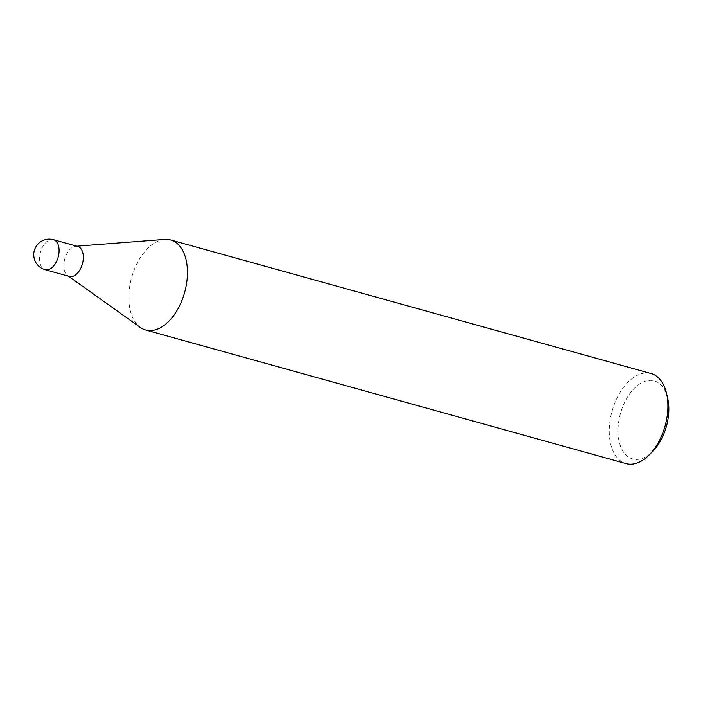 <?xml version="1.0" encoding="UTF-8"?>
<svg xmlns="http://www.w3.org/2000/svg" width="703" height="703" viewBox="0 0 703 703"><rect width="100%" height="100%" fill="white"/><g stroke="black" fill="none" stroke-linecap="round" stroke-linejoin="round"><path stroke-width="0.53" stroke-dasharray="3.52 2.64" d="M164.845 239.398A46.723 27.531 -74.5 0 0 161.453 239.978A46.723 27.531 -74.5 0 0 130.96 280.11A46.723 27.531 -74.5 0 0 140.222 327.352M77.664 246.419A15.571 9.174 -74.5 0 0 75.81 246.261A15.571 9.174 -74.5 0 0 74.676 246.454A15.571 9.174 -74.5 0 0 64.509 259.873A15.571 9.174 -74.5 0 0 67.646 275.602A15.571 9.174 -74.5 0 0 69.316 276.428M651.101 373.565A46.723 27.531 -74.5 0 0 641.883 373.592A46.723 27.531 -74.5 0 0 610.371 418.654A46.723 27.531 -74.5 0 0 626.057 463.602M164.678 239.415A46.723 27.531 -74.5 0 0 161.453 239.969A46.723 27.531 -74.5 0 0 130.934 280.242A46.723 27.531 -74.5 0 0 140.354 327.449M667.622 397.889A40.493 23.858 -74.5 0 0 646.294 380.938A40.493 23.858 -74.5 0 0 618.174 426.449A40.493 23.858 -74.5 0 0 640.565 458.927A40.493 23.858 -74.5 0 0 652.771 451.291M77.752 246.445A15.571 9.174 -74.5 0 0 74.676 246.454A15.571 9.174 -74.5 0 0 64.175 261.472A15.571 9.174 -74.5 0 0 69.404 276.455M53.498 239.697A15.571 9.174 -74.5 0 0 50.431 239.705A15.571 9.174 -74.5 0 0 39.922 254.732A15.571 9.174 -74.5 0 0 45.15 269.706M75.81 246.261L76.812 246.182M67.646 275.602L68.463 276.191"/><path stroke-width="1.05" d="M140.222 327.352A46.723 27.531 -74.5 0 0 145.626 329.979A46.723 27.531 -74.5 0 0 154.845 329.962A46.723 27.531 -74.5 0 0 187.042 280.093A46.723 27.531 -74.5 0 0 164.845 239.398L76.812 246.182M69.316 276.428A15.571 9.174 -74.5 0 0 72.471 276.446A15.571 9.174 -74.5 0 0 82.989 261.349A15.571 9.174 -74.5 0 0 77.664 246.419M145.626 329.979L626.057 463.602A46.723 27.531 -74.5 0 0 635.275 463.576A46.723 27.531 -74.5 0 0 649.352 454.762A46.723 27.531 -74.5 0 0 666.488 393.153A46.723 27.531 -74.5 0 0 651.101 373.565L170.662 239.951A46.723 27.531 -74.5 0 0 164.678 239.415M68.463 276.191L140.354 327.449A46.723 27.531 -74.5 0 0 154.845 329.962A46.723 27.531 -74.5 0 0 186.357 284.891A46.723 27.531 -74.5 0 0 170.662 239.951M649.352 454.762L652.771 451.291A40.493 23.858 -74.5 0 0 667.622 397.889L666.488 393.153M45.15 269.706L69.404 276.455A15.571 9.174 -74.5 0 0 72.471 276.446A15.571 9.174 -74.5 0 0 82.98 261.419A15.571 9.174 -74.5 0 0 77.752 246.445L53.498 239.697A15.571 15.571 0 0 0 33.753 254.556A15.571 15.571 0 0 0 45.15 269.706L45.15 269.706A15.571 9.174 -74.5 0 0 48.226 269.697A15.571 9.174 -74.5 0 0 58.727 254.679A15.571 9.174 -74.5 0 0 53.498 239.697"/></g></svg>

